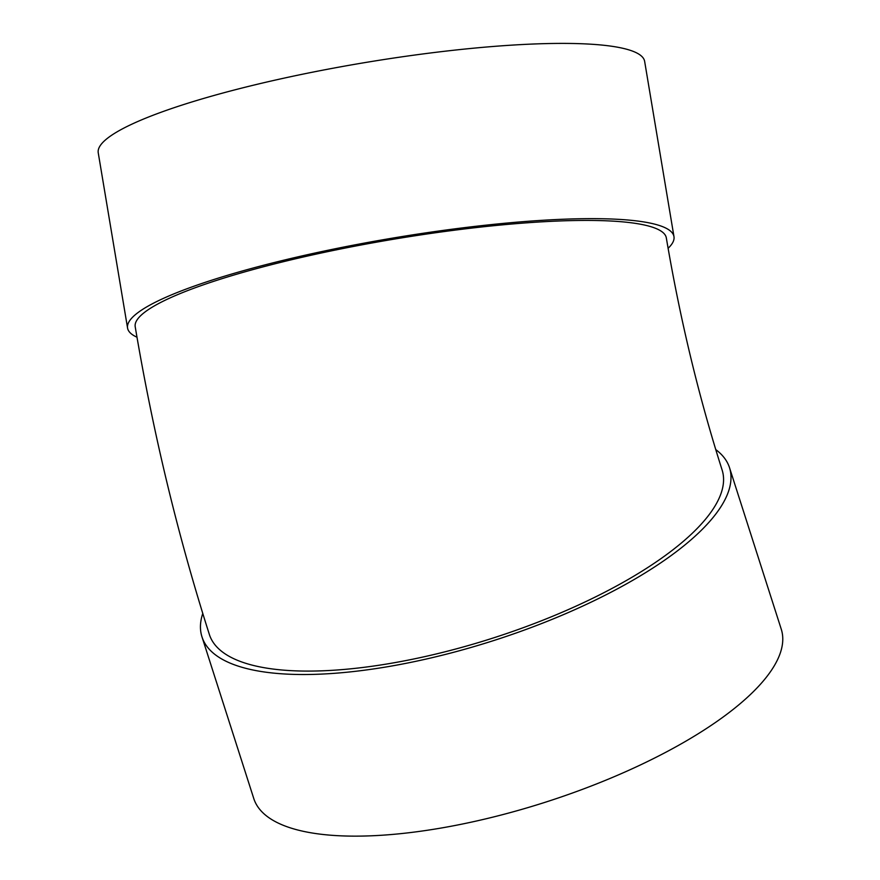 <?xml version="1.0" encoding="UTF-8"?>
<svg xmlns="http://www.w3.org/2000/svg" width="880" height="880" viewBox="0 0 880 880"><rect width="100%" height="100%" fill="white"/><g stroke="black" fill="none" stroke-linecap="round" stroke-linejoin="round"><path stroke-width="1.32" d="M202.763 613.481A277.002 92.609 -17.8 0 0 201.949 636.768A277.002 92.609 -17.8 0 0 493.999 640.464A277.002 92.609 -17.8 0 0 729.542 467.775A277.002 92.609 -17.8 0 0 715.748 449.581M722.161 470.14A269.247 90.013 162.2 0 1 493.207 637.989A269.247 90.013 162.2 0 1 209.341 634.403C177.771 535.392 153.065 432.85 135.212 326.777A269.247 43.714 170.5 0 1 393.558 239.228A269.247 43.714 170.5 0 1 666.325 237.908C680.042 319.022 698.654 396.429 722.161 470.14M136.983 337.216A277.002 44.979 -9.5 0 1 127.567 328.064A277.002 44.979 -9.5 0 1 356.07 244.651A277.002 44.979 -9.5 0 1 661.749 226.325A277.002 44.979 -9.5 0 1 673.97 236.621A277.002 44.979 -9.5 0 1 668.096 248.303M127.567 328.064L98.241 152.812A277.002 44.979 -9.5 0 1 326.744 69.41A277.002 44.979 -9.5 0 1 632.423 51.073A277.002 44.979 -9.5 0 1 644.644 61.38L673.97 236.621M201.949 636.768L253.726 798.391A277.002 92.609 -17.8 0 0 545.765 802.087A277.002 92.609 -17.8 0 0 781.319 629.387L729.542 467.775"/></g></svg>
